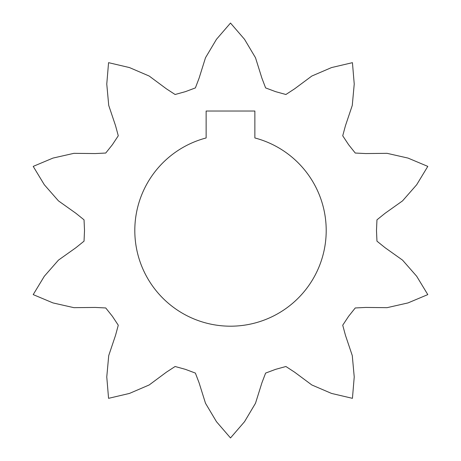 <?xml version="1.0" encoding="UTF-8"?>
<svg xmlns="http://www.w3.org/2000/svg" width="461" height="461" viewBox="0 0 461 461"><rect width="100%" height="100%" fill="white"/><g stroke="black" fill="none" stroke-linecap="round" stroke-linejoin="round"><path stroke-width="0.69" d="M134.808 230.5A95.692 95.692 0 0 0 230.5 326.192A95.692 95.692 0 0 0 254.87 137.96L254.87 111.032L206.13 111.032L206.13 137.96A95.692 95.692 0 0 0 134.808 230.5M427.796 294.608L408.008 302.923L387.084 307.666L365.671 307.441L355.258 307.96L348.602 316.309L342.725 325.212L345.445 335.28L352.273 355.575L354.232 376.942L352.435 398.333L331.54 393.429L311.82 384.964L294.631 372.194L285.901 366.501L275.615 369.342L265.617 373.087L261.906 382.832L255.498 403.266L244.526 421.7L230.5 437.95L216.474 421.7L205.502 403.266L199.094 382.832L195.383 373.087L185.385 369.342L175.099 366.501L166.369 372.194L149.18 384.964L129.46 393.429L108.566 398.333L106.768 376.942L108.727 355.575L115.555 335.28L118.275 325.212L112.398 316.309L105.742 307.96L95.329 307.441L73.916 307.666L52.992 302.923L33.204 294.608L44.325 276.243L58.466 260.113L75.921 247.707L84.04 241.161L84.513 230.5L84.04 219.839L75.921 213.293L58.466 200.887L44.325 184.757L33.204 166.392L52.992 158.077L73.916 153.334L95.329 153.559L105.742 153.04L112.398 144.691L118.275 135.788L115.555 125.72L108.727 105.425L106.768 84.058L108.566 62.667L129.46 67.571L149.18 76.036L166.369 88.806L175.099 94.499L185.385 91.658L195.383 87.913L199.094 78.168L205.502 57.734L216.474 39.3L230.5 23.05L244.526 39.3L255.498 57.734L261.906 78.168L265.617 87.913L275.615 91.658L285.901 94.499L294.631 88.806L311.82 76.036L331.54 67.571L352.435 62.667L354.232 84.058L352.273 105.425L345.445 125.72L342.725 135.788L348.602 144.691L355.258 153.04L365.671 153.559L387.084 153.334L408.008 158.077L427.796 166.392L416.675 184.757L402.534 200.887L385.079 213.293L376.96 219.839L376.487 230.5L376.96 241.161L385.079 247.707L402.534 260.113L416.675 276.243L427.796 294.608"/></g></svg>
